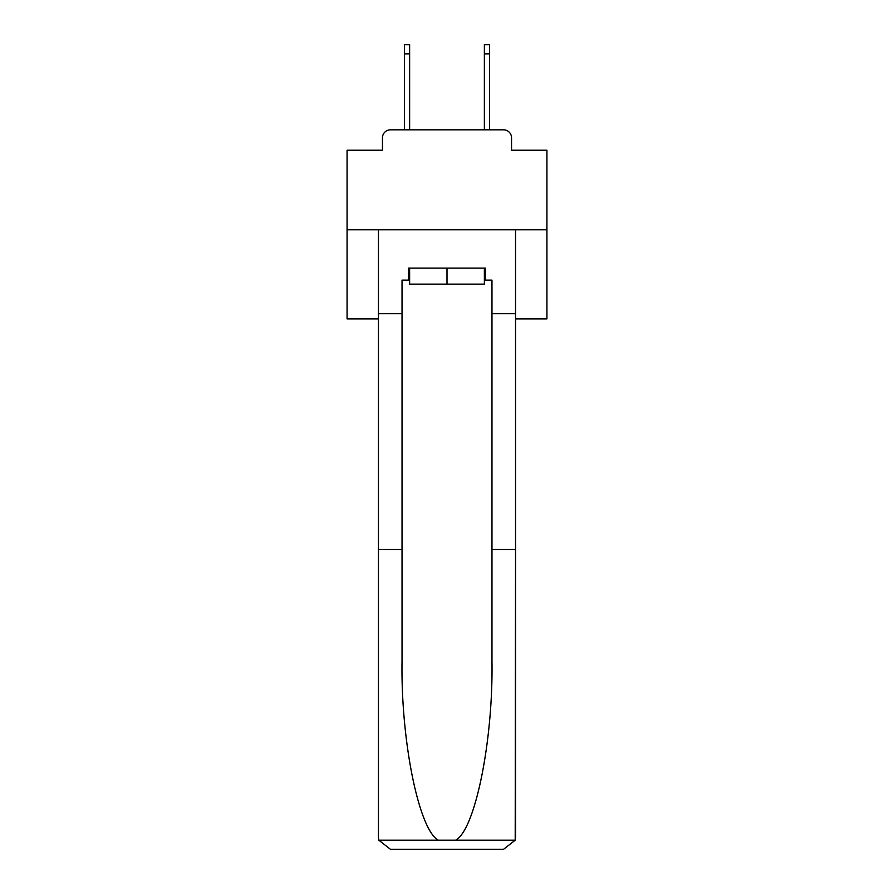 <?xml version="1.0" encoding="UTF-8"?>
<svg xmlns="http://www.w3.org/2000/svg" width="894" height="894" viewBox="0 0 894 894"><rect width="100%" height="100%" fill="white"/><g stroke="black" fill="none" stroke-linecap="round" stroke-linejoin="round"><path stroke-width="1.34" d="M382.453 137.832L382.453 150.226L382.453 137.832A7.99 7.99 0 0 1 390.443 129.831L404.434 129.831L404.434 44.7L409.631 44.7L409.631 129.831L415.822 129.831M515.547 318.901L546.927 318.901L546.927 150.226L511.547 150.226L511.547 137.832A7.99 7.99 0 0 0 503.557 129.831L390.443 129.831M546.927 229.758L347.073 229.758L347.073 150.226L382.453 150.226M347.073 229.758L347.073 318.901L378.453 318.901M478.178 129.831L484.369 129.831L484.369 44.7L489.566 44.7L489.566 129.831L503.557 129.831M511.547 150.226L511.547 137.832M484.369 280.124L485.576 280.124L485.576 268.133L408.424 268.133L408.424 280.124L402.032 280.124L402.032 549.519L378.453 549.519L378.453 837.309L378.799 840.181L390.443 849.3L503.557 849.3L515.201 840.181L515.547 549.519L515.547 837.309M473.183 849.3L503.557 849.3L473.183 849.3M402.032 549.519L402.032 661.336C400.791 740.757 418.839 829.744 438.295 840.181L455.705 840.181C475.161 829.744 493.209 740.757 491.968 661.336L491.968 280.124L485.576 280.124M378.453 837.309L378.453 229.758L515.547 229.758L515.547 313.705L491.968 313.705M402.032 313.705L378.453 313.705M515.547 313.705L515.547 549.519L491.968 549.519M408.424 280.124L409.631 280.124M409.631 268.133L409.631 284.124L484.369 284.124L484.369 268.133M447 268.133L447 284.124M378.799 840.181L438.295 840.181M455.705 840.181L515.201 840.181M404.434 53.897L409.631 53.897M489.566 53.897L484.369 53.897"/></g></svg>
